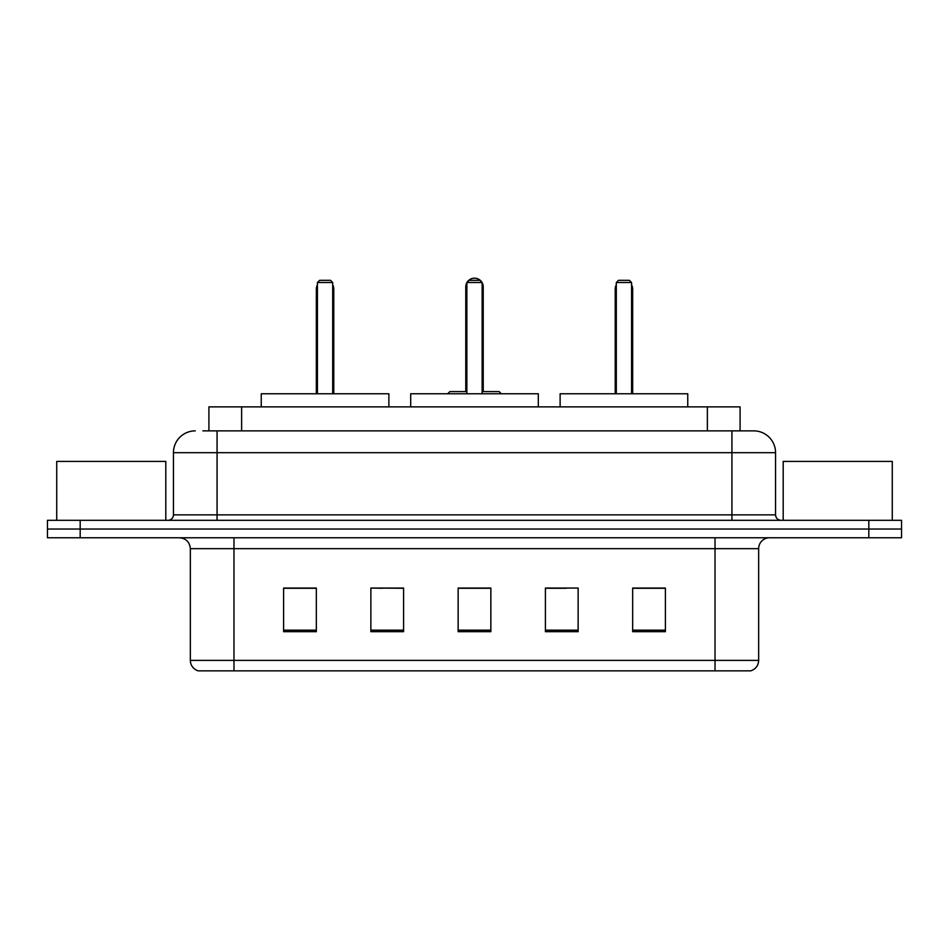 <?xml version="1.0" encoding="UTF-8"?>
<svg xmlns="http://www.w3.org/2000/svg" width="949" height="949" viewBox="0 0 949 949"><rect width="100%" height="100%" fill="white"/><g stroke="black" fill="none" stroke-linecap="round" stroke-linejoin="round"><path stroke-width="1.42" d="M382.566 588.273L370.869 588.048L370.869 631.678L403.598 631.678L403.598 588.048L370.869 588.048L403.598 588.273M202.896 430.87L217.072 430.87L202.896 430.87L208.91 430.87L208.91 406.872L740.09 406.872L740.09 430.87M195.257 430.87A21.815 21.815 0 0 0 173.442 452.685L173.442 514.856A5.457 5.457 0 0 1 167.985 520.313M753.743 430.87A21.815 21.815 0 0 1 775.558 452.685L217.072 452.685L217.072 430.87L753.411 430.87M775.558 452.685L775.558 514.856C775.891 518.178 777.706 519.993 781.015 520.313M80.179 520.313L47.45 520.313L47.45 529.044L80.179 529.044L47.45 529.044L47.45 537.763L80.179 537.763L80.179 529.044L868.821 529.044L80.179 529.044L80.179 520.313L868.821 520.313L868.821 529.044L901.55 529.044L868.821 529.044L868.821 537.763L80.179 537.763M868.821 537.763L901.55 537.763L901.55 520.313L868.821 520.313M758.654 660.374C758.358 665.605 755.736 669.092 750.801 670.848L715.024 670.848L715.024 660.374L758.654 660.374L758.654 548.676A10.913 10.913 0 0 1 769.568 537.763M715.024 670.848L198.199 670.848A10.913 10.913 0 0 1 190.346 660.374L190.346 548.676C189.693 542.045 186.063 538.415 179.432 537.763M665.391 631.678L665.391 588.048L632.663 588.048L632.663 631.678L665.391 631.678M578.131 631.678L578.131 588.048L545.402 588.048L545.402 631.678L578.131 631.678M316.337 631.678L316.337 588.048L283.609 588.048L283.609 631.678L316.337 631.678M490.858 631.678L490.858 588.048L458.142 588.048L458.142 631.678L490.858 631.678M545.402 588.273L566.434 588.273M490.858 588.273L458.142 588.273M316.337 588.273L283.609 588.273M665.391 588.273L632.663 588.273M165.802 520.313L165.802 461.416L56.726 461.416L56.726 520.313M538.308 406.872L538.308 393.776L410.692 393.776L410.692 406.872M466.861 282.517L469.043 280.335L479.957 280.335L482.139 282.517L466.861 282.517L466.861 393.776M482.139 282.517L482.139 393.776M482.139 286.883L483.231 286.883L483.231 391.593L486.493 391.593L482.139 391.593L499.15 391.593L501.333 393.776M466.861 282.66A8.731 8.731 0 0 0 465.769 286.883L465.769 391.593L462.507 391.593L466.861 391.593L449.85 391.593L447.667 393.776M388.876 406.872L388.876 393.776L261.248 393.776L261.248 406.872M317.429 282.517L319.611 280.335L330.513 280.335L332.696 282.517L317.429 282.517L317.429 393.776M332.696 282.517L332.696 393.776M333.787 393.776L333.787 289.065A8.731 8.731 0 0 0 332.696 284.842M316.337 393.776L316.337 289.065L317.429 289.065M892.274 520.313L892.274 461.416L783.198 461.416L783.198 520.313M687.752 406.872L687.752 393.776L560.124 393.776L560.124 406.872M616.304 282.517L618.487 280.335L629.389 280.335L631.571 282.517L616.304 282.517L616.304 393.776M631.571 282.517L631.571 393.776M632.663 393.776L632.663 289.065A8.731 8.731 0 0 0 631.571 284.842M615.213 393.776L615.213 289.065L616.304 289.065M241.627 430.87L241.627 406.872M707.373 430.87L707.373 406.872M217.072 520.313L217.072 452.685L173.442 452.685M173.442 514.856L775.558 514.856M731.928 430.87L731.928 520.313M715.024 537.763L715.024 548.676L190.346 548.676M758.654 548.676L715.024 548.676L715.024 660.374L233.976 660.374L233.976 670.848M190.346 660.374L233.976 660.374L233.976 537.763M490.858 630.172L458.142 630.172M403.598 630.172L370.869 630.172M316.337 630.172L283.609 630.172M578.131 630.172L545.402 630.172M665.391 630.172L632.663 630.172M465.769 286.883L466.861 286.883M332.696 289.065L333.787 289.065M631.571 289.065L632.663 289.065M483.231 286.883A8.731 8.731 0 0 0 482.139 282.66M481.938 282.327A8.731 8.731 0 0 0 467.062 282.327M317.429 284.842A8.731 8.731 0 0 0 316.337 289.065M616.304 284.842A8.731 8.731 0 0 0 615.213 289.065"/></g></svg>
